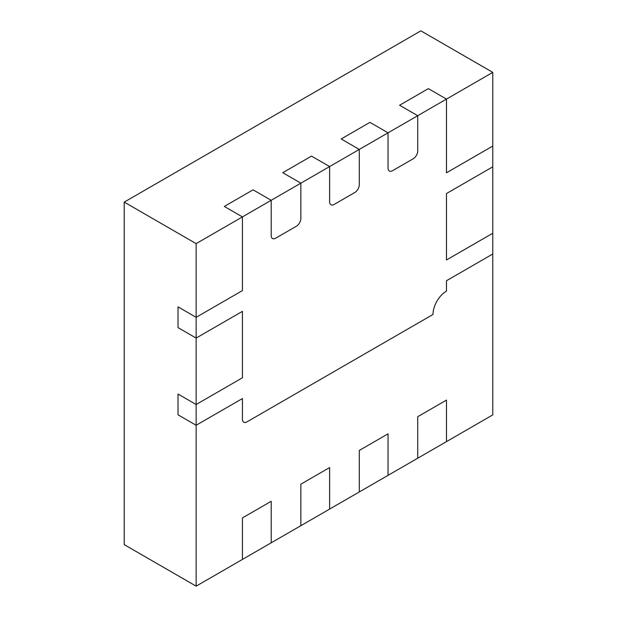 <?xml version="1.0" encoding="UTF-8"?>
<svg xmlns="http://www.w3.org/2000/svg" width="617" height="617" viewBox="0 0 617 617"><rect width="100%" height="100%" fill="white"/><g stroke="black" fill="none" stroke-linecap="round" stroke-linejoin="round"><path stroke-width="0.93" d="M196.137 586.15L196.137 425.267L242.435 398.543L242.435 419.298A6.355 3.671 120 0 0 243.746 422.213A6.355 3.671 120 0 0 246.923 421.897L432.995 314.469A19.065 11.006 -60 0 1 446.477 291.116L446.477 280.735L492.775 254.011L492.775 414.894L446.477 441.618L446.477 400.101L417.717 416.706L417.717 458.223L446.477 441.618L446.477 400.101L417.717 416.706L417.717 458.223L388.054 475.352L388.054 433.836L359.287 450.441L359.287 491.957L388.054 475.352L388.054 433.836L359.287 450.441L359.287 491.957L329.625 509.087L329.625 467.563L300.857 484.175L300.857 525.692L329.625 509.087L329.625 467.563L300.857 484.175L300.857 525.692L271.195 542.813L271.195 501.297L242.435 517.902L242.435 559.426L271.195 542.813L271.195 501.297L242.435 517.902L242.435 559.426L196.137 586.15L124.225 544.634L124.225 202.106L196.137 243.63L196.137 317.323L178.02 306.865L178.02 327.619L178.02 306.865L196.137 317.323L196.137 338.077L178.02 327.619L196.137 338.077L242.435 311.354L242.435 377.781L196.137 404.505L178.02 394.047L178.02 414.809L178.02 394.047L196.137 404.505L196.137 425.267L178.02 414.809L196.137 425.267L242.435 398.543L242.435 419.298A6.355 3.671 120 0 0 243.746 422.213A6.355 3.671 120 0 0 246.923 421.897L432.995 314.469A19.065 11.006 -60 0 1 446.477 291.116L446.477 280.735L492.775 254.011L492.775 233.249L446.477 259.973L446.477 193.545L492.775 166.821L492.775 146.059L446.477 172.791L446.477 99.098L428.36 88.632L399.6 105.245L417.717 115.703L417.717 150.988A6.355 3.671 -60 0 1 413.22 158.777L392.543 170.708A6.355 3.671 -60 0 1 389.366 171.025A6.355 3.671 -60 0 1 388.054 168.117L388.054 132.825L369.938 122.367L341.17 138.972L359.287 149.437L359.287 184.722A6.355 3.671 -60 0 1 354.79 192.512L334.121 204.443A6.355 3.671 -60 0 1 330.943 204.759A6.355 3.671 -60 0 1 329.625 201.852L329.625 166.559L311.508 156.101L282.74 172.706L300.857 183.164L300.857 218.457A6.355 3.671 -60 0 1 296.368 226.238L275.691 238.177A6.355 3.671 -60 0 1 272.513 238.494A6.355 3.671 -60 0 1 271.195 235.586L271.195 200.294L253.078 189.835L224.318 206.44L242.435 216.899L242.435 290.592L196.137 317.323L242.435 290.592L242.435 216.899L196.137 243.63M446.477 99.098L417.717 115.703L417.717 150.988A6.355 3.671 -60 0 1 413.22 158.777L392.543 170.708A6.355 3.671 -60 0 1 389.366 171.025A6.355 3.671 -60 0 1 388.054 168.117L388.054 132.825L359.287 149.437L359.287 184.722A6.355 3.671 -60 0 1 354.79 192.512L334.121 204.443A6.355 3.671 -60 0 1 330.943 204.759A6.355 3.671 -60 0 1 329.625 201.852L329.625 166.559L300.857 183.164L300.857 218.457A6.355 3.671 -60 0 1 296.368 226.238L275.691 238.177A6.355 3.671 -60 0 1 272.513 238.494A6.355 3.671 -60 0 1 271.195 235.586L271.195 200.294L242.435 216.899L224.318 206.44L253.078 189.835L271.195 200.294L300.857 183.164L282.74 172.706L311.508 156.101L329.625 166.559L359.287 149.437L341.17 138.972L369.938 122.367L388.054 132.825L417.717 115.703L399.6 105.245L428.36 88.632L446.477 99.098L492.775 72.366L492.775 146.059L446.477 172.791L446.477 99.098M196.137 338.077L242.435 311.354L242.435 377.781L196.137 404.505L196.137 338.077M492.775 233.249L492.775 166.821L446.477 193.545L446.477 259.973L492.775 233.249M124.225 202.106L420.863 30.85L492.775 72.366"/></g></svg>
